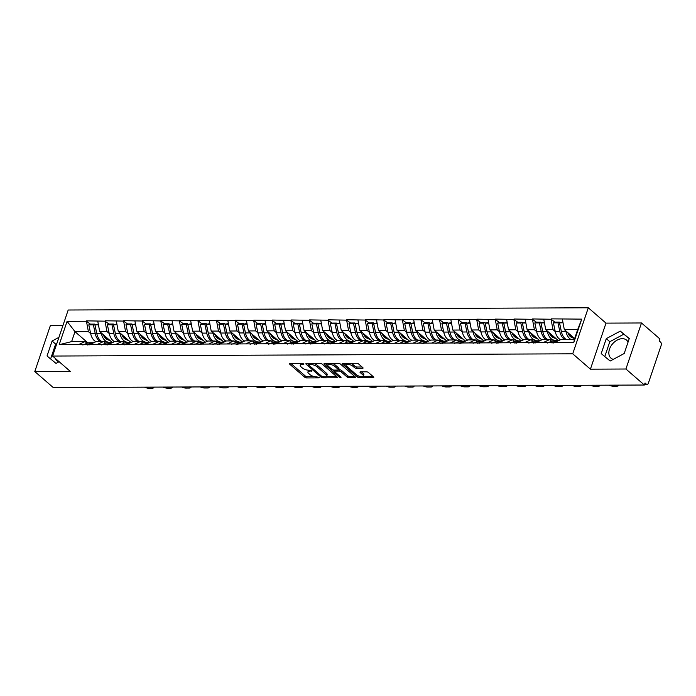 <?xml version="1.0" encoding="UTF-8"?>
<svg xmlns="http://www.w3.org/2000/svg" width="696" height="696" viewBox="0 0 696 696"><rect width="100%" height="100%" fill="white"/><g stroke="black" fill="none" stroke-linecap="round" stroke-linejoin="round"><path stroke-width="1.04" d="M303.987 364.017L302.586 363.521L290.162 363.573A1.496 0.566 -161.3 0 0 289.571 363.808A1.496 0.566 -161.3 0 0 289.823 364.295L304.709 377.206A1.496 0.566 -161.3 0 0 306.701 377.919L319.125 377.867L319.368 377.363L316.367 376.867A4.802 1.801 -161.3 0 1 309.972 374.587L308.737 373.508A4.802 1.801 -161.3 0 1 307.928 371.96A4.802 1.801 -161.3 0 1 309.833 371.203L311.678 370.69L308.667 370.194A4.802 1.801 -161.3 0 1 302.281 367.914L301.037 366.844A4.802 1.801 -161.3 0 1 300.237 365.287A4.802 1.801 -161.3 0 1 302.134 364.53L303.987 364.017M628.062 342.11A11.919 8.152 -49.1 0 0 626.591 340.135A11.919 8.152 -49.1 0 0 622.32 338.674A11.919 8.152 -49.1 0 0 610.766 346.39A11.919 8.152 -49.1 0 0 610.966 358.144A11.919 8.152 -49.1 0 0 613.28 359.362M59.099 361.737A11.919 8.152 130.9 0 1 56.785 360.519A11.919 8.152 130.9 0 1 55.21 358.31M362.468 368.341A1.496 0.566 -161.3 0 0 363.06 368.106A1.496 0.566 -161.3 0 0 362.816 367.618L358.631 363.999A1.496 0.566 -161.3 0 0 356.639 363.286L342.841 363.347A1.496 0.566 -161.3 0 0 342.249 363.582A1.496 0.566 -161.3 0 0 342.502 364.069L357.387 376.98A1.496 0.566 -161.3 0 0 359.38 377.693L373.178 377.632A1.496 0.566 -161.3 0 0 373.778 377.397A1.496 0.566 -161.3 0 0 373.526 376.91L368.48 372.534A1.496 0.566 -161.3 0 0 366.479 371.821L360.58 371.847A1.496 0.566 -161.3 0 0 359.98 372.082A1.496 0.566 -161.3 0 0 360.232 372.569L362.738 374.744A4.011 1.505 -161.3 0 1 363.408 376.04A4.011 1.505 -161.3 0 1 360.537 376.545A4.011 1.505 -161.3 0 1 356.483 374.77L346.678 366.27A4.011 1.505 -161.3 0 1 346.008 364.965A4.011 1.505 -161.3 0 1 348.879 364.46A4.011 1.505 -161.3 0 1 352.933 366.244L354.569 367.653A1.496 0.566 -161.3 0 0 356.561 368.367L362.468 368.341L362.738 367.558M590.417 369.167L625.913 369.01L644.365 385.019L53.253 387.55L34.8 371.542L70.296 371.394L52.6 356.048L572.721 353.812L590.417 369.167L605.998 323.127L588.303 307.78L572.721 353.812M322.265 364.156A1.496 0.566 -161.3 0 0 320.273 363.442L306.475 363.503A1.496 0.566 -161.3 0 0 305.883 363.738A1.496 0.566 -161.3 0 0 306.136 364.225L321.021 377.136A1.496 0.566 -161.3 0 0 323.014 377.85L336.812 377.789A1.496 0.566 -161.3 0 0 337.412 377.554A1.496 0.566 -161.3 0 0 337.16 377.067L322.265 364.156M324.658 363.425L338.456 363.364A1.496 0.566 -161.3 0 1 340.448 364.078L355.343 376.988A1.496 0.566 -161.3 0 1 355.595 377.476A1.496 0.566 -161.3 0 1 354.995 377.71L349.096 377.737A1.496 0.566 -161.3 0 1 347.095 377.023L341.057 371.786A1.496 0.566 -161.3 0 0 339.065 371.072L335.141 371.09A1.496 0.566 -161.3 0 0 334.55 371.325A1.496 0.566 -161.3 0 0 334.802 371.812L341.092 377.267L339.448 377.275L324.319 364.147A1.496 0.566 -161.3 0 1 324.066 363.66A1.496 0.566 -161.3 0 1 324.658 363.425M588.303 307.78L68.191 310.007L52.6 356.048M554.956 322.135L551.049 319.264L552.989 329.626L555.251 331.592L553.398 322.866L557.983 322.84L559.836 331.583A12.528 7.847 89.8 0 0 564.83 339.491M551.18 318.864L581.726 319.133L573.817 342.484L59.186 344.694L67.086 321.334L86.443 321.256L88.392 331.618L90.645 333.584L88.792 324.849L93.386 324.832L95.239 333.575A12.528 7.847 89.8 0 0 100.224 341.484M90.358 324.127L86.443 321.256M86.582 320.847L105.026 321.178L106.975 331.54L109.237 333.497L107.384 324.771L111.969 324.754L113.822 333.488A12.528 7.847 89.8 0 0 118.816 341.405M108.941 324.04L105.026 321.178M105.166 320.769L123.618 321.091L125.558 331.461L127.82 333.419L125.967 324.693L130.552 324.675L132.405 333.41A12.528 7.847 89.8 0 0 137.399 341.327M127.525 323.962L123.618 321.091M123.749 320.691L142.201 321.013L144.142 331.383L146.404 333.34L144.55 324.614L149.135 324.597L150.989 333.332A12.528 7.847 89.8 0 0 155.982 341.249M146.108 323.884L142.201 321.013M142.332 320.612L160.785 320.934L162.725 331.305L164.987 333.262L163.134 324.536L167.719 324.51L169.572 333.254A12.528 7.847 89.8 0 0 174.566 341.171M164.691 323.805L160.785 320.934M160.915 320.534L179.368 320.856L181.308 331.218L183.57 333.184M183.274 323.727L179.368 320.856M179.507 320.456L197.951 320.778L199.891 331.139L202.153 333.106L200.3 324.371L204.885 324.353L206.738 333.097A12.528 7.847 89.8 0 0 211.732 341.005M201.857 323.649L197.951 320.778M198.09 320.377L216.534 320.699L218.474 331.061L220.736 333.019L218.883 324.293L223.468 324.275L225.33 333.019A12.528 7.847 89.8 0 0 230.315 340.927M220.441 323.57L216.534 320.699M216.674 320.29L235.118 320.621L237.058 330.983L239.32 332.94L237.466 324.214L242.051 324.197L243.913 332.932A12.528 7.847 89.8 0 0 248.898 340.849M239.024 323.483L235.118 320.621M235.257 320.212L253.701 320.534L255.641 330.905L257.903 332.862L256.05 324.136L260.635 324.118L262.496 332.853A12.528 7.847 89.8 0 0 267.481 340.77M257.616 323.405L253.701 320.534M253.84 320.134L272.284 320.456L274.224 330.826L276.486 332.784L274.633 324.058L279.226 324.04L281.08 332.775A12.528 7.847 89.8 0 0 286.065 340.692M276.199 323.327L272.284 320.456M272.423 320.056L290.867 320.377L292.816 330.739L295.069 332.705M294.782 323.249L290.867 320.377M291.006 319.977L309.45 320.299L311.399 330.661L313.661 332.627L311.808 323.901L316.393 323.875L318.246 332.618A12.528 7.847 89.8 0 0 323.24 340.527M313.365 323.17L309.45 320.299M309.59 319.899L328.042 320.221L329.982 330.583L332.244 332.549L330.391 323.814L334.976 323.797L336.829 332.54A12.528 7.847 89.8 0 0 341.823 340.448M331.949 323.092L328.042 320.221M328.173 319.812L346.625 320.143L348.565 330.504L350.827 332.462L348.974 323.736L353.559 323.718L355.412 332.453A12.528 7.847 89.8 0 0 360.406 340.37M350.532 323.005L346.625 320.143M346.756 319.734L365.209 320.056L367.149 330.426L369.411 332.384L367.558 323.657L372.142 323.64L373.996 332.375A12.528 7.847 89.8 0 0 378.989 340.292M369.115 322.927L365.209 320.056M365.339 319.655L383.792 319.977L385.732 330.348L387.994 332.305L386.141 323.579L390.726 323.562L392.579 332.296A12.528 7.847 89.8 0 0 397.573 340.214M387.698 322.848L383.792 319.977M383.931 319.577L402.375 319.899L404.315 330.269L406.577 332.227M406.281 322.77L402.375 319.899M402.514 319.499L420.958 319.821L422.898 330.182L425.16 332.149L423.307 323.423L427.892 323.396L429.754 332.14A12.528 7.847 89.8 0 0 434.739 340.057M424.865 322.692L420.958 319.821M421.097 319.421L439.541 319.742L441.481 330.104L443.743 332.07L441.89 323.335L446.475 323.318L448.337 332.062A12.528 7.847 89.8 0 0 453.322 339.97M443.448 322.613L439.541 319.742M439.681 319.342L458.125 319.664L460.065 330.026L462.327 331.983L460.474 323.257L465.058 323.24L466.92 331.983A12.528 7.847 89.8 0 0 471.905 339.892M462.04 322.535L458.125 319.664M458.264 319.255L476.708 319.586L478.648 329.947L480.91 331.905M480.623 322.448L476.708 319.586M476.847 319.177L495.291 319.499L497.24 329.869L499.493 331.827L497.64 323.101L502.234 323.083L504.087 331.818A12.528 7.847 89.8 0 0 509.08 339.735M499.206 322.37L495.291 319.499M495.43 319.099L513.874 319.421L515.823 329.791L518.085 331.748M517.789 322.291L513.874 319.421M514.013 319.02L532.466 319.342L534.406 329.704L536.668 331.67L534.815 322.944L539.4 322.918L541.253 331.661A12.528 7.847 89.8 0 0 546.247 339.578M536.372 322.213L532.466 319.342M532.597 318.942L551.049 319.264M551.615 341.284L549.622 339.561L543.141 342.615M535.877 342.65L542.358 339.596L549.622 339.561M552.989 329.626L545.725 329.66L558.444 340.692M543.776 319.299L545.725 329.66M533.032 341.362L531.039 339.639L524.558 342.693M517.293 342.728L523.775 339.674L531.039 339.639M534.406 329.704L527.142 329.739L539.861 340.77M525.193 319.377L527.142 329.739M514.448 341.449L512.456 339.718L505.975 342.78M498.71 342.806L505.192 339.752L512.456 339.718M515.823 329.791L508.55 329.817L521.269 340.849L516.789 340.883A12.528 7.847 89.8 0 0 514.866 341.275L510.255 343.163M506.61 319.455L508.55 329.817M495.865 341.527L493.873 339.796L487.391 342.858M480.127 342.884L486.608 339.831L493.873 339.796M497.24 329.869L489.967 329.895L502.686 340.927M488.027 319.534L489.967 329.895M477.282 341.606L475.29 339.883L468.808 342.937M461.535 342.963L468.025 339.909L475.29 339.883M478.648 329.947L471.383 329.982L484.103 341.014M469.443 319.612L471.383 329.982M458.699 341.684L456.707 339.961L450.225 343.015M442.952 343.05L449.442 339.987L456.707 339.961M460.065 330.026L452.8 330.061L465.52 341.092M450.86 319.69L452.8 330.061M440.116 341.762L438.123 340.04L431.642 343.093M424.369 343.128L430.859 340.066L438.123 340.04M441.481 330.104L434.217 330.139L446.936 341.171A12.528 7.847 89.8 0 0 445.109 341.579L440.507 343.459M432.277 319.769L434.217 330.139M421.532 341.84L419.54 340.118L413.05 343.171M405.785 343.206L412.276 340.153L419.54 340.118M422.898 330.182L415.634 330.217L428.353 341.249M413.694 319.856L415.634 330.217M402.94 341.927L400.957 340.196L394.467 343.259M387.202 343.285L393.684 340.231L400.957 340.196M404.315 330.269L397.051 330.296L409.77 341.327M395.111 319.934L397.051 330.296M384.357 342.006L382.374 340.274L375.884 343.337M368.619 343.363L375.1 340.309L382.374 340.274M385.732 330.348L378.467 330.374L391.187 341.405M376.527 320.012L378.467 330.374M365.774 342.084L363.79 340.353L357.3 343.415M350.036 343.441L356.517 340.387L363.79 340.353M367.149 330.426L359.884 330.452L372.604 341.484M357.935 320.09L359.884 330.452M347.191 342.162L345.199 340.44L338.717 343.493M331.453 343.528L337.934 340.466L345.199 340.44M348.565 330.504L341.301 330.539L354.02 341.571L349.531 341.606A12.528 7.847 89.8 0 0 347.608 341.997L342.998 343.876M339.352 320.169L341.301 330.539M328.608 342.241L326.615 340.518L320.134 343.572M312.869 343.606L319.351 340.544L326.615 340.518M329.982 330.583L322.709 330.617L335.437 341.649M320.769 320.247L322.709 330.617M310.025 342.319L308.032 340.596L301.551 343.65M294.286 343.685L300.768 340.631L308.032 340.596M311.399 330.661L304.126 330.696L316.845 341.727M302.186 320.325L304.126 330.696M291.441 342.397L289.449 340.675L282.967 343.728M275.703 343.763L282.185 340.709L289.449 340.675M292.816 330.739L285.543 330.774L298.262 341.806M283.603 320.412L285.543 330.774M272.858 342.484L270.866 340.753L264.384 343.815M257.111 343.841L263.601 340.788L270.866 340.753M274.224 330.826L266.959 330.852L279.679 341.884M265.019 320.491L266.959 330.852M254.275 342.562L252.283 340.831L245.801 343.894M238.528 343.92L245.018 340.866L252.283 340.831M255.641 330.905L248.376 330.931L261.096 341.962M246.436 320.569L248.376 330.931M235.692 342.641L233.699 340.918L227.218 343.972M219.945 343.998L226.435 340.944L233.699 340.918M237.058 330.983L229.793 331.009L242.512 342.049M227.853 320.647L229.793 331.009M217.109 342.719L215.116 340.996L208.626 344.05M201.361 344.085L207.852 341.023L215.116 340.996M218.474 331.061L211.21 331.096L223.929 342.127M209.27 320.725L211.21 331.096M198.517 342.797L196.533 341.075L190.043 344.129M182.778 344.163L189.26 341.101L196.533 341.075M199.891 331.139L192.627 331.174L205.346 342.206M190.687 320.804L192.627 331.174M179.933 342.876L177.95 341.153L171.46 344.207M164.195 344.242L170.677 341.188L177.95 341.153M181.308 331.218L174.044 331.252L186.763 342.284A12.528 7.847 89.8 0 0 184.936 342.693L180.325 344.572M172.103 320.891L174.044 331.252M161.35 342.963L159.367 341.231L152.876 344.285M145.612 344.32L152.093 341.266L159.367 341.231M162.725 331.305L155.46 331.331L168.18 342.362M153.511 320.969L155.46 331.331M142.767 343.041L140.775 341.31L134.293 344.372M127.029 344.398L133.51 341.345L140.775 341.31M144.142 331.383L136.877 331.409L149.596 342.441M134.928 321.047L136.877 331.409M124.184 343.119L122.191 341.388L115.71 344.45M108.446 344.476L114.927 341.423L122.191 341.388M125.558 331.461L118.285 331.487L131.013 342.519M116.345 321.126L118.285 331.487M105.601 343.198L103.608 341.475L97.127 344.529M89.862 344.564L96.344 341.501L103.608 341.475M106.975 331.54L99.702 331.574L112.421 342.606A12.528 7.847 89.8 0 0 110.603 343.006L105.992 344.894M97.762 321.204L99.702 331.574M87.017 343.276L85.025 341.553L78.544 344.607M88.392 331.618L74.985 331.679L71.627 341.606L85.025 341.553M87.957 342.928L74.985 331.679L67.086 321.334M71.627 341.606L59.186 344.694M62.962 325.45L50.382 325.51L34.8 371.542M625.913 369.01L641.495 322.97L659.947 338.978L659.269 340.996L660.617 342.162A2.288 1.435 89.8 0 1 661.2 345.268L648.341 383.252A2.288 1.435 89.8 0 1 647.089 384.453A2.288 1.435 89.8 0 1 646.401 384.175L645.053 383L644.365 385.019M641.495 322.97L605.998 323.127M554.46 342.571L560.941 339.509L574.348 339.457L577.706 329.521L564.308 329.582L574.652 338.552M574.348 339.457L573.817 342.484M562.359 319.212L564.308 329.582M581.726 319.133L577.706 329.521M108.872 340.179L103.678 335.672M127.455 340.1L122.261 335.594M146.038 340.022L140.844 335.515M164.621 339.944L159.428 335.437M183.205 339.857L178.011 335.359M201.788 339.779L196.594 335.281M220.371 339.7L215.177 335.194M238.954 339.622L233.76 335.115M257.537 339.544L252.344 335.037M276.121 339.465L270.927 334.959M294.712 339.387L289.519 334.88M313.296 339.3L308.102 334.802M331.879 339.222L326.685 334.724M350.462 339.143L345.268 334.637M369.045 339.065L363.851 334.558M387.629 338.987L382.435 334.48M406.212 338.909L401.018 334.402M424.795 338.83L419.601 334.324M443.378 338.743L438.184 334.245M461.961 338.665L456.767 334.158M480.545 338.587L475.351 334.08M499.136 338.508L493.942 334.002M517.72 338.43L512.526 333.923M536.303 338.352L531.109 333.845M554.886 338.265L549.692 333.767M573.469 338.186L568.275 333.689M58.934 337.342L52.096 341.014L47.032 355.969L55.993 363.399L59.143 361.711M601.213 353.603L610.174 361.024L624.208 353.498L629.271 338.543L620.301 331.113L606.277 338.639L601.213 353.603M301.037 363.521A4.802 1.801 -161.3 0 0 300.689 363.947L300.237 365.287M308.728 370.194A4.802 1.801 -161.3 0 0 308.38 370.611L307.928 371.96M290.989 363.564L305.161 375.866A1.496 0.566 -161.3 0 0 307.162 376.579L314.053 376.545M326.389 376.493L336.446 376.449M307.301 363.495L308.537 364.574M308.92 364.504L308.676 365.009L321.743 376.336L324.841 376.832A4.802 1.801 -161.3 0 0 326.737 376.075A4.802 1.801 -161.3 0 0 325.937 374.518L317.002 366.775A4.802 1.801 -161.3 0 0 310.616 364.495L308.92 364.504L309.259 363.486M326.737 376.075L327.198 374.735A4.802 1.801 -161.3 0 0 326.389 373.178L325.937 374.518M313.383 363.469A4.802 1.801 -161.3 0 1 317.454 365.426L326.389 373.178M354.629 376.371L349.549 376.397L349.096 377.737M338.534 369.741L339.517 369.733A1.496 0.566 -161.3 0 1 341.51 370.446L347.548 375.683A1.496 0.566 -161.3 0 0 349.549 376.397M334.976 370.081L334.55 371.325L332.94 369.889M327.868 365.487L325.484 363.416M334.793 366.357A4.011 1.505 -161.3 0 0 330.739 364.574A4.011 1.505 -161.3 0 0 327.868 365.078A4.011 1.505 -161.3 0 0 328.538 366.383L331.992 369.376A1.496 0.566 -161.3 0 0 333.984 370.089L337.908 370.072A1.496 0.566 -161.3 0 0 338.5 369.837A1.496 0.566 -161.3 0 0 338.247 369.35L334.793 366.357L335.246 365.009A4.011 1.505 -161.3 0 0 331.905 363.39M328.582 363.408A4.011 1.505 -161.3 0 0 328.321 363.738L327.868 365.078M338.5 369.837L338.952 368.488A1.496 0.566 -161.3 0 0 338.7 368.01L338.247 369.35M335.246 365.009L338.7 368.01M350.184 363.312A4.011 1.505 -161.3 0 1 353.385 364.895L355.021 366.314A1.496 0.566 -161.3 0 0 357.022 367.027L362.103 367.001M346.678 363.329A4.011 1.505 -161.3 0 0 346.46 363.625L346.008 364.965M363.408 376.04L363.86 374.7A4.011 1.505 -161.3 0 0 363.19 373.395L362.738 374.744M361.398 371.847L363.19 373.395M363.19 376.336L372.812 376.292M357.857 375.657A1.496 0.566 -161.3 0 0 359.667 376.345M343.667 363.338L346.008 365.374M56.881 343.415L55.628 344.085L50.608 358.936M55.628 344.085L52.096 341.014M629.227 338.647L623.842 334.184L609.818 341.71L604.789 356.561M609.818 341.71L606.277 338.639M623.842 334.184L620.301 331.113M144.498 387.159A4.585 1.714 -161.3 0 0 148.814 388.22L152.032 388.211A4.585 1.714 -161.3 0 0 153.842 387.489A4.585 1.714 -161.3 0 0 153.868 387.115M110.368 340.822L107.175 339.457A10.24 6.412 -90.2 0 1 103.252 334.645M109.063 342.632L106.81 341.675A12.528 7.847 -90.2 0 1 101.372 333.549L101.233 332.897M95.987 341.675A12.528 7.847 -90.2 0 1 90.654 333.593L95.239 333.575M88.792 324.849L90.158 324.127L94.743 324.101L93.386 324.832M96.848 333.854A10.24 6.412 89.8 0 1 96.596 332.845L94.743 324.101M93.803 342.702A12.528 7.847 89.8 0 0 92.02 343.084L87.409 344.972M93.812 342.702L89.358 342.719A12.528 7.847 89.8 0 0 87.426 343.111L82.824 344.99M89.845 344.607L88.957 344.964M98.301 324.092L94.934 324.823L96.787 333.567A12.528 7.847 89.8 0 0 101.781 341.484M94.934 324.823L98.441 324.815M163.081 387.08A4.585 1.714 -161.3 0 0 167.397 388.142L170.616 388.124A4.585 1.714 -161.3 0 0 172.425 387.402A4.585 1.714 -161.3 0 0 172.451 387.037M128.951 340.736L125.759 339.378A10.24 6.412 -90.2 0 1 121.835 334.567M127.646 342.554L125.393 341.597A12.528 7.847 -90.2 0 1 119.956 333.462L119.816 332.819M114.57 341.597A12.528 7.847 -90.2 0 1 109.237 333.514L113.822 333.488M107.384 324.771L108.741 324.049L113.326 324.023L111.969 324.754M115.432 333.775A10.24 6.412 89.8 0 1 115.179 332.766L113.326 324.023M112.395 342.615L107.941 342.641A12.528 7.847 89.8 0 0 106.018 343.032L101.407 344.911M108.428 344.52L107.541 344.885M116.884 324.014L113.518 324.745L115.371 333.488A12.528 7.847 89.8 0 0 120.364 341.397M113.518 324.745L117.024 324.728M181.665 387.002A4.585 1.714 -161.3 0 0 185.98 388.064L189.199 388.046A4.585 1.714 -161.3 0 0 191.008 387.324A4.585 1.714 -161.3 0 0 191.035 386.959M147.535 340.657L144.342 339.3A10.24 6.412 -90.2 0 1 140.418 334.489M146.23 342.475L143.976 341.519A12.528 7.847 -90.2 0 1 138.539 333.384L138.4 332.74M133.154 341.51A12.528 7.847 -90.2 0 1 127.82 333.436L132.405 333.41M125.967 324.693L127.325 323.962L131.909 323.945L130.552 324.675M134.024 333.697A10.24 6.412 89.8 0 1 133.762 332.688L131.909 323.945M119.99 344.833L124.601 342.945A12.528 7.847 89.8 0 1 126.524 342.554L130.978 342.536A12.528 7.847 89.8 0 0 129.186 342.928L124.575 344.816M127.011 344.442L126.124 344.807M135.468 323.927L132.101 324.667L133.954 333.41A12.528 7.847 89.8 0 0 138.948 341.318M132.101 324.667L135.607 324.649M200.248 386.915A4.585 1.714 -161.3 0 0 204.563 387.985L207.782 387.968A4.585 1.714 -161.3 0 0 209.592 387.246A4.585 1.714 -161.3 0 0 209.618 386.88M166.118 340.579L162.925 339.222A10.24 6.412 -90.2 0 1 159.001 334.402M164.813 342.397L162.568 341.431A12.528 7.847 -90.2 0 1 157.122 333.306L156.992 332.662M151.737 341.431A12.528 7.847 -90.2 0 1 146.404 333.349L150.989 333.332M144.55 324.614L145.908 323.884L150.493 323.866L149.135 324.597M152.607 333.619A10.24 6.412 89.8 0 1 152.346 332.601L150.493 323.866M138.574 344.755L143.185 342.867A12.528 7.847 89.8 0 1 145.107 342.475L149.562 342.458A12.528 7.847 89.8 0 0 147.769 342.85L143.159 344.729M145.594 344.363L144.707 344.729M154.06 323.849L150.684 324.588L152.537 333.323A12.528 7.847 89.8 0 0 157.531 341.24M150.684 324.588L154.19 324.571M218.831 386.837A4.585 1.714 -161.3 0 0 223.146 387.907L226.365 387.889A4.585 1.714 -161.3 0 0 228.184 387.167A4.585 1.714 -161.3 0 0 228.201 386.802M184.701 340.501L181.517 339.143A10.24 6.412 -90.2 0 1 177.584 334.324M183.396 342.31L181.151 341.353A12.528 7.847 -90.2 0 1 175.705 333.227L175.575 332.575M170.32 341.353A12.528 7.847 -90.2 0 1 164.987 333.271L169.572 333.254M163.134 324.536L164.491 323.805L169.076 323.788L167.719 324.51M171.19 333.541A10.24 6.412 89.8 0 1 170.938 332.523L169.076 323.788M157.157 344.677L161.768 342.789A12.528 7.847 89.8 0 1 163.691 342.397L168.145 342.38A12.528 7.847 89.8 0 0 166.353 342.771L161.742 344.65M164.178 344.285L163.29 344.65M172.643 323.77L169.267 324.51L171.12 333.245A12.528 7.847 89.8 0 0 176.114 341.162M169.267 324.51L172.773 324.493M237.414 386.759A4.585 1.714 -161.3 0 0 241.73 387.82L244.948 387.811A4.585 1.714 -161.3 0 0 246.767 387.089A4.585 1.714 -161.3 0 0 246.784 386.724M203.284 340.422L200.1 339.065A10.24 6.412 -90.2 0 1 196.168 334.245M201.979 342.232L199.735 341.275A12.528 7.847 -90.2 0 1 194.297 333.149L194.158 332.497M188.903 341.275A12.528 7.847 -90.2 0 1 183.57 333.193L188.155 333.175A12.528 7.847 89.8 0 0 193.149 341.092M188.155 333.175L186.302 324.432L181.717 324.458L183.57 333.193M181.717 324.458L183.074 323.727L187.659 323.71L186.302 324.432M189.773 333.462A10.24 6.412 89.8 0 1 189.521 332.444L187.659 323.71M186.728 342.301L182.274 342.319A12.528 7.847 89.8 0 0 180.351 342.71L175.74 344.59M182.761 344.207L181.874 344.564M191.226 323.692L187.85 324.432L189.704 333.166A12.528 7.847 89.8 0 0 194.697 341.084M187.85 324.432L191.356 324.414M255.998 386.68A4.585 1.714 -161.3 0 0 260.313 387.742L263.532 387.733A4.585 1.714 -161.3 0 0 265.35 387.011A4.585 1.714 -161.3 0 0 265.367 386.637M221.876 340.344L218.683 338.978A10.24 6.412 -90.2 0 1 214.751 334.167M220.562 342.154L218.318 341.197A12.528 7.847 -90.2 0 1 212.88 333.071L212.741 332.418M207.486 341.197A12.528 7.847 -90.2 0 1 202.153 333.114L206.738 333.097M200.3 324.371L201.657 323.649L206.242 323.631L204.885 324.353M208.356 333.375A10.24 6.412 89.8 0 1 208.104 332.366L206.242 323.631M194.323 344.511L198.934 342.632A12.528 7.847 89.8 0 1 200.857 342.241L205.311 342.223A12.528 7.847 89.8 0 0 203.519 342.606L198.917 344.494M201.344 344.129L200.465 344.485M209.809 323.614L206.434 324.345L208.287 333.088A12.528 7.847 89.8 0 0 213.281 341.005M206.434 324.345L209.94 324.336M274.581 386.602A4.585 1.714 -161.3 0 0 278.905 387.663L282.115 387.646A4.585 1.714 -161.3 0 0 283.933 386.924A4.585 1.714 -161.3 0 0 283.951 386.558M240.459 340.257L237.266 338.9A10.24 6.412 -90.2 0 1 233.334 334.089M239.154 342.075L236.901 341.118A12.528 7.847 -90.2 0 1 231.464 332.984L231.324 332.34M226.07 341.118A12.528 7.847 -90.2 0 1 220.736 333.036L225.33 333.019M218.883 324.293L220.24 323.57L224.834 323.544L223.468 324.275M226.94 333.297A10.24 6.412 89.8 0 1 226.687 332.288L224.834 323.544M212.906 344.433L217.517 342.554A12.528 7.847 89.8 0 1 219.44 342.162L223.895 342.136A12.528 7.847 89.8 0 0 222.102 342.528L217.5 344.416M219.936 344.041L219.049 344.407M228.392 323.536L225.017 324.266L226.879 333.01A12.528 7.847 89.8 0 0 231.864 340.918M225.017 324.266L228.523 324.258M293.164 386.524A4.585 1.714 -161.3 0 0 297.488 387.585L300.698 387.568A4.585 1.714 -161.3 0 0 302.516 386.845A4.585 1.714 -161.3 0 0 302.534 386.48M259.043 340.179L255.85 338.822A10.24 6.412 -90.2 0 1 251.926 334.01M257.738 341.997L255.484 341.04A12.528 7.847 -90.2 0 1 250.047 332.905L249.907 332.262M244.653 341.04A12.528 7.847 -90.2 0 1 239.32 332.958L243.913 332.932M237.466 324.214L238.824 323.483L243.417 323.466L242.051 324.197M245.523 333.219A10.24 6.412 89.8 0 1 245.27 332.209L243.417 323.466M242.478 342.067A12.528 7.847 89.8 0 0 240.685 342.449L236.083 344.337M242.478 342.058L238.023 342.084A12.528 7.847 89.8 0 0 236.101 342.467L231.498 344.355M238.519 343.963L237.632 344.329M246.976 323.449L243.6 324.188L245.462 332.932A12.528 7.847 89.8 0 0 250.447 340.84M243.6 324.188L247.115 324.171M311.747 386.445A4.585 1.714 -161.3 0 0 316.071 387.507L319.281 387.489A4.585 1.714 -161.3 0 0 321.1 386.767A4.585 1.714 -161.3 0 0 321.117 386.402M277.626 340.1L274.433 338.743A10.24 6.412 -90.2 0 1 270.509 333.932M276.321 341.919L274.067 340.962A12.528 7.847 -90.2 0 1 268.63 332.827L268.491 332.183M263.236 340.953A12.528 7.847 -90.2 0 1 257.911 332.871L262.496 332.853M256.05 324.136L257.416 323.405L262 323.388L260.635 324.118M264.106 333.14A10.24 6.412 89.8 0 1 263.854 332.131L262 323.388M250.081 344.276L254.684 342.389A12.528 7.847 89.8 0 1 256.606 341.997L261.061 341.98A12.528 7.847 89.8 0 0 259.269 342.371L254.666 344.259M257.102 343.885L256.215 344.25M265.559 323.37L262.183 324.11L264.045 332.845A12.528 7.847 89.8 0 0 269.03 340.762M262.183 324.11L265.698 324.092M330.339 386.358A4.585 1.714 -161.3 0 0 334.654 387.428L337.873 387.411A4.585 1.714 -161.3 0 0 339.683 386.689A4.585 1.714 -161.3 0 0 339.7 386.324M296.209 340.022L293.016 338.665A10.24 6.412 -90.2 0 1 289.092 333.845M294.904 341.832L292.651 340.875A12.528 7.847 -90.2 0 1 287.213 332.749L287.074 332.105M281.819 340.875A12.528 7.847 -90.2 0 1 276.495 332.792L281.08 332.775M274.633 324.058L275.999 323.327L280.584 323.309L279.226 324.04M282.689 333.062A10.24 6.412 89.8 0 1 282.437 332.044L280.584 323.309M268.665 344.198L273.267 342.31A12.528 7.847 89.8 0 1 275.198 341.919L279.653 341.901A12.528 7.847 89.8 0 0 277.861 342.293L273.25 344.172M275.686 343.807L274.798 344.172M284.142 323.292L280.775 324.031L282.628 332.766A12.528 7.847 89.8 0 0 287.613 340.683M280.775 324.031L284.281 324.014M348.922 386.28A4.585 1.714 -161.3 0 0 353.237 387.341L356.456 387.333A4.585 1.714 -161.3 0 0 358.266 386.611A4.585 1.714 -161.3 0 0 358.292 386.245M314.792 339.944L311.599 338.587A10.24 6.412 -90.2 0 1 307.675 333.767M313.487 341.753L311.234 340.796A12.528 7.847 -90.2 0 1 305.796 332.671L305.657 332.018M300.411 340.796A12.528 7.847 -90.2 0 1 295.078 332.714L299.663 332.697A12.528 7.847 89.8 0 0 304.657 340.614M299.663 332.697L297.81 323.953L293.216 323.979L295.078 332.714M293.216 323.979L294.582 323.249L299.167 323.231L297.81 323.953M301.272 332.984A10.24 6.412 89.8 0 1 301.02 331.966L299.167 323.231M287.248 344.12L291.85 342.232A12.528 7.847 89.8 0 1 293.782 341.84L298.236 341.823A12.528 7.847 89.8 0 0 296.444 342.215L291.833 344.094M294.269 343.728L293.381 344.094M302.725 323.214L299.358 323.953L301.211 332.688A12.528 7.847 89.8 0 0 306.205 340.605M299.358 323.953L302.864 323.936M367.505 386.202A4.585 1.714 -161.3 0 0 371.821 387.263L375.04 387.254A4.585 1.714 -161.3 0 0 376.849 386.532A4.585 1.714 -161.3 0 0 376.875 386.158M333.375 339.865L330.182 338.5A10.24 6.412 -90.2 0 1 326.259 333.689M332.07 341.675L329.817 340.718A12.528 7.847 -90.2 0 1 324.38 332.592L324.24 331.94M318.994 340.718A12.528 7.847 -90.2 0 1 313.661 332.636L318.246 332.618M311.808 323.901L313.165 323.17L317.75 323.153L316.393 323.875M319.856 332.905A10.24 6.412 89.8 0 1 319.603 331.888L317.75 323.153M305.831 344.033L310.442 342.154A12.528 7.847 89.8 0 1 312.365 341.762L316.819 341.745A12.528 7.847 89.8 0 0 315.027 342.136L310.416 344.015M312.852 343.65L311.965 344.007M321.308 323.135L317.941 323.875L319.795 332.61A12.528 7.847 89.8 0 0 324.788 340.527M317.941 323.875L321.448 323.858M386.089 386.123A4.585 1.714 -161.3 0 0 390.404 387.185L393.623 387.176A4.585 1.714 -161.3 0 0 395.432 386.454A4.585 1.714 -161.3 0 0 395.459 386.08M351.959 339.787L348.766 338.421A10.24 6.412 -90.2 0 1 344.842 333.61M350.654 341.597L348.4 340.64A12.528 7.847 -90.2 0 1 342.963 332.514L342.824 331.861M337.577 340.64A12.528 7.847 -90.2 0 1 332.244 332.558L336.829 332.54M330.391 323.814L331.748 323.092L336.333 323.066L334.976 323.797M338.447 332.819A10.24 6.412 89.8 0 1 338.186 331.809L336.333 323.066M324.414 343.954L329.025 342.075A12.528 7.847 89.8 0 1 330.948 341.684L335.402 341.666A12.528 7.847 89.8 0 0 333.61 342.049L328.999 343.937M331.435 343.572L330.548 343.928M339.9 323.057L336.525 323.788L338.378 332.531A12.528 7.847 89.8 0 0 343.372 340.448M336.525 323.788L340.031 323.779M404.672 386.045A4.585 1.714 -161.3 0 0 408.987 387.106L412.206 387.089A4.585 1.714 -161.3 0 0 414.016 386.367A4.585 1.714 -161.3 0 0 414.042 386.002M370.542 339.7L367.349 338.343A10.24 6.412 -90.2 0 1 363.425 333.532M369.237 341.519L366.992 340.561A12.528 7.847 -90.2 0 1 361.546 332.427L361.415 331.783M356.161 340.561A12.528 7.847 -90.2 0 1 350.827 332.479L355.412 332.453M348.974 323.736L350.332 323.014L354.916 322.988L353.559 323.718M357.031 332.74A10.24 6.412 89.8 0 1 356.77 331.731L354.916 322.988M353.977 341.588A12.528 7.847 89.8 0 0 352.193 341.971L347.582 343.859M350.018 343.485L349.131 343.85M358.483 322.979L355.108 323.71L356.961 332.453A12.528 7.847 89.8 0 0 361.955 340.361M355.108 323.71L358.614 323.692M423.255 385.967A4.585 1.714 -161.3 0 0 427.57 387.028L430.789 387.011A4.585 1.714 -161.3 0 0 432.608 386.289A4.585 1.714 -161.3 0 0 432.625 385.923M389.125 339.622L385.941 338.265A10.24 6.412 -90.2 0 1 382.008 333.454M387.82 341.44L385.575 340.483A12.528 7.847 -90.2 0 1 380.129 332.349L379.999 331.705M374.744 340.475A12.528 7.847 -90.2 0 1 369.411 332.401L373.996 332.375M367.558 323.657L368.915 322.927L373.5 322.909L372.142 323.64M375.614 332.662A10.24 6.412 89.8 0 1 375.361 331.653L373.5 322.909M361.581 343.798L366.192 341.91A12.528 7.847 89.8 0 1 368.114 341.519L372.569 341.501A12.528 7.847 89.8 0 0 370.777 341.893L366.166 343.78M368.602 343.406L367.714 343.772M377.067 322.892L373.691 323.631L375.544 332.375A12.528 7.847 89.8 0 0 380.538 340.283M373.691 323.631L377.197 323.614M441.838 385.88A4.585 1.714 -161.3 0 0 446.153 386.95L449.372 386.933A4.585 1.714 -161.3 0 0 451.191 386.21A4.585 1.714 -161.3 0 0 451.208 385.845M407.708 339.544L404.524 338.186A10.24 6.412 -90.2 0 1 400.591 333.367M406.403 341.362L404.159 340.396A12.528 7.847 -90.2 0 1 398.721 332.27L398.582 331.627M393.327 340.396A12.528 7.847 -90.2 0 1 387.994 332.314L392.579 332.296M386.141 323.579L387.498 322.848L392.083 322.831L390.726 323.562M394.197 332.584A10.24 6.412 89.8 0 1 393.945 331.566L392.083 322.831M380.164 343.72L384.775 341.832A12.528 7.847 89.8 0 1 386.698 341.44L391.152 341.423A12.528 7.847 89.8 0 0 389.36 341.814L384.749 343.702M387.185 343.328L386.306 343.694M395.65 322.814L392.274 323.553L394.127 332.288A12.528 7.847 89.8 0 0 399.121 340.205M392.274 323.553L395.78 323.536M460.421 385.801A4.585 1.714 -161.3 0 0 464.737 386.872L467.956 386.854A4.585 1.714 -161.3 0 0 469.774 386.132A4.585 1.714 -161.3 0 0 469.791 385.767M426.3 339.465L423.107 338.108A10.24 6.412 -90.2 0 1 419.175 333.288M424.986 341.275L422.742 340.318A12.528 7.847 -90.2 0 1 417.304 332.192L417.165 331.548M411.91 340.318A12.528 7.847 -90.2 0 1 406.577 332.236L411.162 332.218A12.528 7.847 89.8 0 0 416.156 340.135M411.162 332.218L409.309 323.483L404.724 323.501L406.577 332.236M404.724 323.501L406.081 322.77L410.666 322.753L409.309 323.483M412.78 332.505A10.24 6.412 89.8 0 1 412.528 331.487L410.666 322.753M398.747 343.641L403.358 341.753A12.528 7.847 89.8 0 1 405.281 341.362L409.735 341.345A12.528 7.847 89.8 0 0 407.943 341.736L403.341 343.615M405.768 343.25L404.889 343.615M414.233 322.735L410.858 323.475L412.711 332.209A12.528 7.847 89.8 0 0 417.704 340.126M410.858 323.475L414.364 323.457M479.005 385.723A4.585 1.714 -161.3 0 0 483.328 386.785L486.539 386.776A4.585 1.714 -161.3 0 0 488.357 386.054A4.585 1.714 -161.3 0 0 488.375 385.688M444.883 339.387L441.69 338.03A10.24 6.412 -90.2 0 1 437.758 333.21M443.578 341.197L441.325 340.24A12.528 7.847 -90.2 0 1 435.887 332.114L435.748 331.461M430.493 340.24A12.528 7.847 -90.2 0 1 425.16 332.157L429.754 332.14M423.307 323.423L424.664 322.692L429.258 322.674L427.892 323.396M431.363 332.427A10.24 6.412 89.8 0 1 431.111 331.409L429.258 322.674M417.339 343.554L421.941 341.675A12.528 7.847 89.8 0 1 423.864 341.284L428.318 341.266A12.528 7.847 89.8 0 0 426.526 341.658L421.924 343.537M424.36 343.171L423.473 343.528M432.816 322.657L429.441 323.396L431.303 332.131A12.528 7.847 89.8 0 0 436.288 340.048M429.441 323.396L432.947 323.379M497.588 385.645A4.585 1.714 -161.3 0 0 501.912 386.706L505.122 386.698A4.585 1.714 -161.3 0 0 506.94 385.975A4.585 1.714 -161.3 0 0 506.958 385.601M463.466 339.309L460.273 337.943A10.24 6.412 -90.2 0 1 456.35 333.132M462.161 341.118L459.908 340.161A12.528 7.847 -90.2 0 1 454.471 332.035L454.331 331.383M449.077 340.161A12.528 7.847 -90.2 0 1 443.743 332.079L448.337 332.062M441.89 323.335L443.248 322.613L447.841 322.596L446.475 323.318M449.947 332.34A10.24 6.412 89.8 0 1 449.694 331.331L447.841 322.596M446.902 341.188L442.447 341.205A12.528 7.847 89.8 0 0 440.525 341.597L435.922 343.476M442.943 343.093L442.056 343.45M451.399 322.579L448.024 323.309L449.886 332.053A12.528 7.847 89.8 0 0 454.871 339.97M448.024 323.309L451.539 323.301M516.18 385.567A4.585 1.714 -161.3 0 0 520.495 386.628L523.705 386.619A4.585 1.714 -161.3 0 0 525.524 385.889A4.585 1.714 -161.3 0 0 525.541 385.523M482.05 339.222L478.857 337.865A10.24 6.412 -90.2 0 1 474.933 333.053M480.745 341.04L478.491 340.083A12.528 7.847 -90.2 0 1 473.054 331.957L472.915 331.305M467.66 340.083A12.528 7.847 -90.2 0 1 462.335 332.001L466.92 331.983M460.474 323.257L461.84 322.535L466.424 322.509L465.058 323.24M468.53 332.262A10.24 6.412 89.8 0 1 468.277 331.252L466.424 322.509M465.485 341.11A12.528 7.847 89.8 0 0 463.693 341.492L459.09 343.38M465.485 341.101L461.03 341.127A12.528 7.847 89.8 0 0 459.108 341.519L454.505 343.398M461.526 343.006L460.639 343.372M469.983 322.5L466.607 323.231L468.469 331.975A12.528 7.847 89.8 0 0 473.454 339.883M466.607 323.231L470.122 323.222M534.763 385.488A4.585 1.714 -161.3 0 0 539.078 386.55L542.297 386.532A4.585 1.714 -161.3 0 0 544.107 385.81A4.585 1.714 -161.3 0 0 544.124 385.445M500.633 339.143L497.44 337.786A10.24 6.412 -90.2 0 1 493.516 332.975M499.328 340.962L497.075 340.005A12.528 7.847 -90.2 0 1 491.637 331.87L491.498 331.226M486.243 340.005A12.528 7.847 -90.2 0 1 480.919 331.922L485.503 331.896A12.528 7.847 89.8 0 0 490.489 339.813M485.503 331.896L483.65 323.161L479.057 323.179L480.919 331.922M479.057 323.179L480.423 322.448L485.008 322.431L483.65 323.161M487.113 332.183A10.24 6.412 89.8 0 1 486.861 331.174L485.008 322.431M473.089 343.319L477.691 341.431A12.528 7.847 89.8 0 1 479.622 341.049L484.077 341.023A12.528 7.847 89.8 0 0 482.285 341.414L477.673 343.302M480.11 342.928L479.222 343.293M488.566 322.413L485.199 323.153L487.052 331.896A12.528 7.847 89.8 0 0 492.037 339.805M485.199 323.153L488.705 323.135M553.346 385.41A4.585 1.714 -161.3 0 0 557.661 386.471L560.88 386.454A4.585 1.714 -161.3 0 0 562.69 385.732A4.585 1.714 -161.3 0 0 562.716 385.366M519.216 339.065L516.023 337.708A10.24 6.412 -90.2 0 1 512.099 332.897M517.911 340.883L515.658 339.926A12.528 7.847 -90.2 0 1 510.22 331.792L510.081 331.148M504.835 339.918A12.528 7.847 -90.2 0 1 499.502 331.835L504.087 331.818M497.64 323.101L499.006 322.37L503.591 322.352L502.234 323.083M505.696 332.105A10.24 6.412 89.8 0 1 505.444 331.096L503.591 322.352M491.672 343.241L496.274 341.353A12.528 7.847 89.8 0 1 498.205 340.962L502.66 340.944A12.528 7.847 89.8 0 0 500.868 341.336L496.257 343.224M498.693 342.85L497.805 343.215M507.149 322.335L503.782 323.075L505.635 331.809A12.528 7.847 89.8 0 0 510.629 339.726M503.782 323.075L507.288 323.057M571.929 385.323A4.585 1.714 -161.3 0 0 576.245 386.393L579.463 386.376A4.585 1.714 -161.3 0 0 581.273 385.654A4.585 1.714 -161.3 0 0 581.299 385.288M537.799 338.987L534.606 337.63A10.24 6.412 -90.2 0 1 530.683 332.81M536.494 340.805L534.241 339.839A12.528 7.847 -90.2 0 1 528.803 331.714L528.664 331.07M523.418 339.839A12.528 7.847 -90.2 0 1 518.085 331.757L522.67 331.74A12.528 7.847 89.8 0 0 527.664 339.657M522.67 331.74L520.817 323.005L516.232 323.022L518.085 331.757M516.232 323.022L517.589 322.291L522.174 322.274L520.817 323.005M524.279 332.027A10.24 6.412 89.8 0 1 524.027 331.009L522.174 322.274M521.234 340.866A12.528 7.847 89.8 0 0 519.451 341.257L514.84 343.137M517.276 342.771L516.388 343.137M525.732 322.257L522.365 322.996L524.218 331.731A12.528 7.847 89.8 0 0 529.212 339.648M522.365 322.996L525.872 322.979M590.513 385.245A4.585 1.714 -161.3 0 0 594.828 386.306L598.047 386.297A4.585 1.714 -161.3 0 0 599.856 385.575A4.585 1.714 -161.3 0 0 599.882 385.21M556.382 338.909L553.19 337.551A10.24 6.412 -90.2 0 1 549.266 332.731M555.077 340.718L552.824 339.761A12.528 7.847 -90.2 0 1 547.387 331.635L547.247 330.983M542.001 339.761A12.528 7.847 -90.2 0 1 536.668 331.679L541.253 331.661M534.815 322.944L536.172 322.213L540.757 322.196L539.4 322.918M542.871 331.949A10.24 6.412 89.8 0 1 542.61 330.931L540.757 322.196M528.838 343.084L533.449 341.197A12.528 7.847 89.8 0 1 535.372 340.805L539.826 340.788A12.528 7.847 89.8 0 0 538.034 341.179L533.423 343.058M535.859 342.693L534.972 343.058M544.324 322.178L540.949 322.918L542.802 331.653A12.528 7.847 89.8 0 0 547.795 339.57M540.949 322.918L544.455 322.9M609.096 385.166A4.585 1.714 -161.3 0 0 613.411 386.228L616.63 386.219A4.585 1.714 -161.3 0 0 618.448 385.497A4.585 1.714 -161.3 0 0 618.466 385.132M574.609 338.674L571.773 337.464A10.24 6.412 -90.2 0 1 567.849 332.653M560.585 339.683A12.528 7.847 -90.2 0 1 555.251 331.6L559.836 331.583M553.398 322.866L554.755 322.135L559.34 322.118L557.983 322.84M561.455 331.87A10.24 6.412 89.8 0 1 561.193 330.852L559.34 322.118M547.421 342.998L552.032 341.118A12.528 7.847 89.8 0 1 553.955 340.727L558.409 340.709A12.528 7.847 89.8 0 0 556.617 341.101L552.006 342.98M570.964 339.465A12.528 7.847 -90.2 0 1 565.97 331.557L565.839 330.905M554.442 342.615L553.555 342.971M562.907 322.1L559.532 322.84L561.385 331.574A12.528 7.847 89.8 0 0 566.379 339.491M559.532 322.84L563.038 322.822M644.653 384.183L646.401 384.175M302.482 363.521L302.134 364.53M311.625 370.646L311.434 371.194M310.172 370.194L309.833 371.203M319.316 377.319L319.125 377.867M307.162 376.579L306.701 377.919M305.161 375.866L304.709 377.206M290.067 363.573L289.823 364.295M303.935 363.973L303.743 364.521M337.082 376.997L336.812 377.789M323.362 376.84L323.014 377.85M321.395 376.031L321.021 377.136M306.379 363.503L306.136 364.225M317.454 365.426L317.002 366.775M310.955 363.486L310.616 364.495M355.264 376.928L354.995 377.71M347.548 375.683L347.095 377.023M341.51 370.446L341.057 371.786M339.517 369.733L339.065 371.072M335.489 370.081L335.141 371.09M339.822 376.171L339.448 377.275M324.562 363.425L324.319 364.147M357.022 367.027L356.561 368.367M355.021 366.314L354.569 367.653M353.385 364.895L352.933 366.244M360.476 371.855L360.232 372.569M373.447 376.849L373.178 377.632M359.823 376.388L359.38 377.693M357.84 375.64L357.387 376.98M342.745 363.347L342.502 364.069M103.861 341.684L106.81 341.675M87.426 343.111L92.02 343.084M96.787 333.567L101.372 333.549M122.444 341.606L125.393 341.597M106.018 343.032L110.603 343.006M115.371 333.488L119.956 333.462M141.027 341.527L143.976 341.519M124.601 342.945L129.186 342.928M133.954 333.41L138.539 333.384M159.61 341.449L162.568 341.431M143.185 342.867L147.769 342.85M152.537 333.323L157.122 333.306M178.193 341.371L181.151 341.353M161.768 342.789L166.353 342.771M171.12 333.245L175.705 333.227M196.777 341.292L199.735 341.275M180.351 342.71L184.936 342.693M189.704 333.166L194.297 333.149M215.36 341.205L218.318 341.197M198.934 342.632L203.519 342.606M208.287 333.088L212.88 333.071M233.943 341.127L236.901 341.118M217.517 342.554L222.102 342.528M226.879 333.01L231.464 332.984M252.526 341.049L255.484 341.04M236.101 342.467L240.685 342.449M245.462 332.932L250.047 332.905M271.118 340.97L274.067 340.962M254.684 342.389L259.269 342.371M264.045 332.845L268.63 332.827M289.701 340.892L292.651 340.875M273.267 342.31L277.861 342.293M282.628 332.766L287.213 332.749M308.285 340.814L311.234 340.796M291.85 342.232L296.444 342.215M301.211 332.688L305.796 332.671M326.868 340.727L329.817 340.718M310.442 342.154L315.027 342.136M319.795 332.61L324.38 332.592M345.451 340.649L348.4 340.64M329.025 342.075L333.61 342.049M338.378 332.531L342.963 332.514M364.034 340.57L366.992 340.561M347.608 341.997L352.193 341.971M356.961 332.453L361.546 332.427M382.617 340.492L385.575 340.483M366.192 341.91L370.777 341.893M375.544 332.375L380.129 332.349M401.2 340.414L404.159 340.396M384.775 341.832L389.36 341.814M394.127 332.288L398.721 332.27M419.784 340.335L422.742 340.318M403.358 341.753L407.943 341.736M412.711 332.209L417.304 332.192M438.367 340.257L441.325 340.24M421.941 341.675L426.526 341.658M431.303 332.131L435.887 332.114M456.95 340.17L459.908 340.161M440.525 341.597L445.109 341.579M449.886 332.053L454.471 332.035M475.542 340.092L478.491 340.083M459.108 341.519L463.693 341.492M468.469 331.975L473.054 331.957M494.125 340.013L497.075 340.005M477.691 341.431L482.285 341.414M487.052 331.896L491.637 331.87M512.708 339.935L515.658 339.926M496.274 341.353L500.868 341.336M505.635 331.809L510.22 331.792M531.292 339.857L534.241 339.839M514.866 341.275L519.451 341.257M524.218 331.731L528.803 331.714M549.875 339.779L552.824 339.761M533.449 341.197L538.034 341.179M542.802 331.653L547.387 331.635M552.032 341.118L556.617 341.101M561.385 331.574L565.97 331.557M644.557 384.462L647.089 384.453M308.902 363.495L308.502 364.669"/></g></svg>
